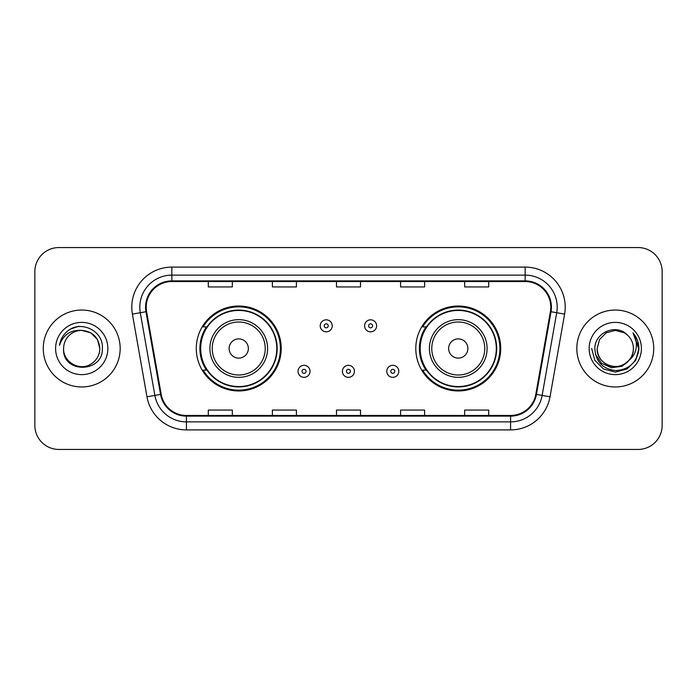 <?xml version="1.0" encoding="UTF-8"?>
<svg xmlns="http://www.w3.org/2000/svg" width="697" height="697" viewBox="0 0 697 697"><rect width="100%" height="100%" fill="white"/><g stroke="black" fill="none" stroke-linecap="round" stroke-linejoin="round"><path stroke-width="1.05" d="M415.795 348.5A42.465 42.465 0 0 0 458.26 390.965A42.465 42.465 0 0 0 500.716 348.5A42.465 42.465 0 0 0 458.26 306.035A42.465 42.465 0 0 0 415.795 348.5M196.284 348.5A42.465 42.465 0 0 0 238.74 390.965A42.465 42.465 0 0 0 281.205 348.5A42.465 42.465 0 0 0 238.74 306.035A42.465 42.465 0 0 0 196.284 348.5M206.469 370.133A38.858 38.858 0 0 1 206.469 326.867M425.98 370.133A38.858 38.858 0 0 1 425.98 326.867M34.85 271.586L34.85 425.414A24.038 24.038 0 0 0 58.888 449.443L638.112 449.443A24.038 24.038 0 0 0 662.15 425.414L662.15 271.586A24.038 24.038 0 0 0 638.112 247.557L58.888 247.557A24.038 24.038 0 0 0 34.85 271.586L34.85 425.414M43.266 348.5A38.457 38.457 0 0 0 81.715 386.957A38.457 38.457 0 0 0 120.172 348.5A38.457 38.457 0 0 0 81.715 310.043A38.457 38.457 0 0 0 43.266 348.5A38.457 38.457 0 0 0 81.715 386.957A38.457 38.457 0 0 0 120.172 348.5A38.457 38.457 0 0 0 81.715 310.043A38.457 38.457 0 0 0 43.266 348.5M576.828 348.5A38.457 38.457 0 0 0 615.285 386.957A38.457 38.457 0 0 0 653.734 348.5A38.457 38.457 0 0 0 615.285 310.043A38.457 38.457 0 0 0 576.828 348.5A38.457 38.457 0 0 0 615.285 386.957A38.457 38.457 0 0 0 653.734 348.5A38.457 38.457 0 0 0 615.285 310.043A38.457 38.457 0 0 0 576.828 348.5M146.213 307.159A25.641 25.641 0 0 1 171.845 281.527L525.155 281.527A25.641 25.641 0 0 1 550.403 311.611L535.819 394.293A25.641 25.641 0 0 1 510.579 415.473L186.421 415.473A25.641 25.641 0 0 1 161.181 394.293L146.597 311.611A25.641 25.641 0 0 1 146.213 307.159M145.568 307.159A26.277 26.277 0 0 0 145.969 311.725L160.545 394.406A26.277 26.277 0 0 0 186.421 416.118L510.579 416.118A26.277 26.277 0 0 0 536.455 394.406L551.031 311.725A26.277 26.277 0 0 0 525.155 280.882L171.845 280.882A26.277 26.277 0 0 0 145.568 307.159M132.395 314.12A40.06 40.06 0 0 1 171.845 267.099L525.155 267.099A40.06 40.06 0 0 1 564.605 314.12L550.02 396.793A40.06 40.06 0 0 1 510.579 429.901L186.421 429.901A40.06 40.06 0 0 1 146.98 396.793L132.395 314.12L140.289 312.726A32.045 32.045 0 0 1 171.845 275.115L525.155 275.115A32.045 32.045 0 0 1 556.711 312.726L542.135 395.408A32.045 32.045 0 0 1 510.579 421.885L186.421 421.885A32.045 32.045 0 0 1 154.865 395.408L140.289 312.726A32.045 32.045 0 0 1 139.801 307.159M638.112 247.557L58.888 247.557M58.888 449.443L638.112 449.443M662.15 425.414L662.15 271.586M336.485 281.527L336.485 286.946L360.515 286.946L360.515 281.527M272.388 281.527L272.388 286.946L296.425 286.946L296.425 281.527M208.298 281.527L208.298 286.946L232.336 286.946L232.336 281.527M400.575 281.527L400.575 286.946L424.612 286.946L424.612 281.527M464.664 281.527L464.664 286.946L488.702 286.946L488.702 281.527M360.515 415.473L360.515 410.054L336.485 410.054L336.485 415.473M296.425 415.473L296.425 410.054L272.388 410.054L272.388 415.473M232.336 415.473L232.336 410.054L208.298 410.054L208.298 415.473M424.612 415.473L424.612 410.054L400.575 410.054L400.575 415.473M488.702 415.473L488.702 410.054L464.664 410.054L464.664 415.473M99.828 348.5C99.584 355.331 96.561 360.558 90.776 364.183C79.484 371.414 62.991 361.891 63.61 348.5C61.92 373.81 103.182 373.226 102.372 348.5C103.766 331.18 81.27 319.958 67.949 330.77C63.235 334.543 60.421 339.395 59.498 345.329C63.227 334.699 70.632 329.725 81.715 330.387L90.776 332.817L97.406 339.448L99.828 348.5C99.584 355.331 96.561 360.558 90.776 364.183C79.484 371.414 62.991 361.891 63.61 348.5C62.991 361.891 79.484 371.414 90.776 364.183C96.561 360.558 99.584 355.331 99.828 348.5C99.584 355.331 96.561 360.558 90.776 364.183C79.484 371.414 62.991 361.891 63.61 348.5C62.991 361.891 79.484 371.414 90.776 364.183C96.561 360.558 99.584 355.331 99.828 348.5L97.406 339.448L90.776 332.817L81.715 330.387L90.776 332.817L97.406 339.448L99.828 348.5C98.756 337.496 92.718 331.458 81.715 330.387A18.113 18.113 0 0 0 63.61 348.5M55.594 348.5A26.12 26.12 0 0 0 81.715 374.62A26.12 26.12 0 0 0 107.843 348.5A26.12 26.12 0 0 0 81.715 322.38A26.12 26.12 0 0 0 55.594 348.5M67.94 330.779L70.493 329.062L78.857 326.24M248.359 348.5A9.61 9.61 0 0 0 238.74 338.89A9.61 9.61 0 0 0 229.13 348.5A9.61 9.61 0 0 0 238.74 358.11A9.61 9.61 0 0 0 248.359 348.5M267.587 348.5A28.838 28.838 0 0 0 238.74 319.662A28.838 28.838 0 0 0 209.902 348.5A28.838 28.838 0 0 0 238.74 377.338A28.838 28.838 0 0 0 267.587 348.5A28.838 28.838 0 0 1 238.74 377.338A28.838 28.838 0 0 1 209.902 348.5M276.796 348.5A38.056 38.056 0 0 0 238.74 310.444A38.056 38.056 0 0 0 200.684 348.5A38.056 38.056 0 0 0 238.74 386.556A38.056 38.056 0 0 0 276.796 348.5M280.403 348.5A41.663 41.663 0 0 1 203.141 370.133L207 370.133A38.413 38.413 0 0 0 277.153 348.596A38.413 38.413 0 0 0 207 326.867L203.141 326.867A41.663 41.663 0 0 1 280.403 348.5M467.87 348.5A9.61 9.61 0 0 0 458.26 338.89A9.61 9.61 0 0 0 448.641 348.5A9.61 9.61 0 0 0 458.26 358.11A9.61 9.61 0 0 0 467.87 348.5M487.098 348.5A28.838 28.838 0 0 0 458.26 319.662A28.838 28.838 0 0 0 429.413 348.5A28.838 28.838 0 0 0 458.26 377.338A28.838 28.838 0 0 0 487.098 348.5A28.838 28.838 0 0 1 458.26 377.338A28.838 28.838 0 0 1 429.413 348.5M496.316 348.5A38.056 38.056 0 0 0 458.26 310.444A38.056 38.056 0 0 0 420.204 348.5A38.056 38.056 0 0 0 458.26 386.556A38.056 38.056 0 0 0 496.316 348.5M499.915 348.5A41.663 41.663 0 0 1 422.652 370.133L426.512 370.133A38.413 38.413 0 0 0 496.673 348.596A38.413 38.413 0 0 0 426.512 326.867L422.652 326.867A41.663 41.663 0 0 1 499.915 348.5M633.39 348.5C634.009 361.891 617.516 371.414 606.224 364.183C600.439 360.558 597.416 355.331 597.172 348.5L599.594 339.448L606.224 332.817L615.285 330.387L624.338 332.817L627.143 334.813C616.035 323.164 594.637 332.765 594.837 348.5C595.656 361.726 602.661 369.088 615.869 370.577C628.868 369.637 636.535 362.728 638.861 349.859L638.905 348.5C638.835 342.558 636.858 337.348 632.972 332.852C635.925 337.697 636.971 342.915 636.091 348.5C635.246 353.248 632.937 357.125 629.164 360.131A18.113 18.113 0 0 0 633.39 348.5C633.146 355.331 630.132 360.558 624.338 364.183C613.046 371.414 596.554 361.891 597.172 348.5L599.594 339.448L606.224 332.817L615.285 330.387L624.338 332.817L627.143 334.813A18.113 18.113 0 0 1 633.39 348.5C634.009 361.891 617.516 371.414 606.224 364.183C600.439 360.558 597.416 355.331 597.172 348.5C596.231 364.819 619.546 373.13 629.164 360.131M630.315 359.164L622.133 366.239L611.426 367.737L601.563 363.276L595.404 354.372M589.157 348.5A26.12 26.12 0 0 0 615.285 374.62A26.12 26.12 0 0 0 641.406 348.5A26.12 26.12 0 0 0 615.285 322.38A26.12 26.12 0 0 0 589.157 348.5M632.972 332.852L638.888 349.188L637.79 341.347L638.905 348.5M591.666 348.5L594.829 360.305L603.471 368.957L615.285 372.12L627.091 368.957L635.734 360.305L638.905 348.5L633.146 333.053L638.888 349.188L633.32 333.253M633.146 333.053L638.888 349.197M332.234 325.83A6.012 6.012 0 0 1 326.231 331.833A6.012 6.012 0 0 1 320.219 325.83A6.012 6.012 0 0 1 326.231 319.818A6.012 6.012 0 0 1 332.234 325.83A6.012 6.012 0 0 0 326.231 319.818A6.012 6.012 0 0 0 320.219 325.83M376.624 325.83A6.012 6.012 0 0 1 370.612 331.833A6.012 6.012 0 0 1 364.601 325.83A6.012 6.012 0 0 1 370.612 319.818A6.012 6.012 0 0 1 376.624 325.83A6.012 6.012 0 0 0 370.612 319.818A6.012 6.012 0 0 0 364.601 325.83M298.028 371.335A6.012 6.012 0 0 1 304.04 365.324A6.012 6.012 0 0 1 310.043 371.335A6.012 6.012 0 0 1 304.04 377.338A6.012 6.012 0 0 1 298.028 371.335A6.012 6.012 0 0 0 304.04 377.338A6.012 6.012 0 0 0 310.043 371.335M342.41 371.335A6.012 6.012 0 0 1 348.422 365.324A6.012 6.012 0 0 1 354.425 371.335A6.012 6.012 0 0 1 348.422 377.338A6.012 6.012 0 0 1 342.41 371.335A6.012 6.012 0 0 0 348.422 377.338A6.012 6.012 0 0 0 354.425 371.335M386.791 371.335A6.012 6.012 0 0 1 392.803 365.324A6.012 6.012 0 0 1 398.815 371.335A6.012 6.012 0 0 1 392.803 377.338A6.012 6.012 0 0 1 386.791 371.335A6.012 6.012 0 0 0 392.803 377.338A6.012 6.012 0 0 0 398.815 371.335M525.155 267.099L525.155 280.882M140.289 312.726L145.969 311.725M186.421 429.901L186.421 416.118M510.579 416.118L510.579 429.901M536.455 394.406L550.02 396.793M146.98 396.793L160.545 394.406M551.031 311.725L564.605 314.12M171.845 267.099L171.845 280.882M265.235 348.5A26.495 26.495 0 0 0 238.74 322.005A26.495 26.495 0 0 0 212.245 348.5A26.495 26.495 0 0 0 238.74 374.995A26.495 26.495 0 0 0 265.235 348.5M484.755 348.5A26.495 26.495 0 0 0 458.26 322.005A26.495 26.495 0 0 0 431.765 348.5A26.495 26.495 0 0 0 458.26 374.995A26.495 26.495 0 0 0 484.755 348.5M324.227 325.83A2.004 2.004 0 0 0 326.231 327.834A2.004 2.004 0 0 0 328.235 325.83A2.004 2.004 0 0 0 326.231 323.826A2.004 2.004 0 0 0 324.227 325.83M368.608 325.83A2.004 2.004 0 0 0 370.612 327.834A2.004 2.004 0 0 0 372.616 325.83A2.004 2.004 0 0 0 370.612 323.826A2.004 2.004 0 0 0 368.608 325.83M306.035 371.335A2.004 2.004 0 0 0 304.04 369.332A2.004 2.004 0 0 0 302.036 371.335A2.004 2.004 0 0 0 304.04 373.339A2.004 2.004 0 0 0 306.035 371.335M350.425 371.335A2.004 2.004 0 0 0 348.422 369.332A2.004 2.004 0 0 0 346.418 371.335A2.004 2.004 0 0 0 348.422 373.339A2.004 2.004 0 0 0 350.425 371.335M394.807 371.335A2.004 2.004 0 0 0 392.803 369.332A2.004 2.004 0 0 0 390.799 371.335A2.004 2.004 0 0 0 392.803 373.339A2.004 2.004 0 0 0 394.807 371.335"/></g></svg>
